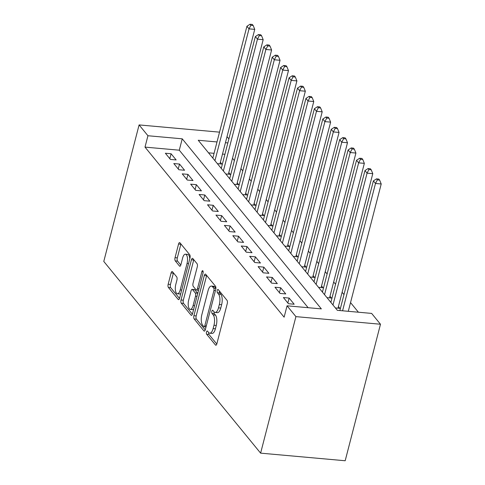 <?xml version="1.0" encoding="UTF-8"?>
<svg xmlns="http://www.w3.org/2000/svg" width="485" height="485" viewBox="0 0 485 485"><rect width="100%" height="100%" fill="white"/><g stroke="black" fill="none" stroke-linecap="round" stroke-linejoin="round"><path stroke-width="0.73" d="M206.495 331.976A1.722 0.691 -84.9 0 0 206.671 334.25L215.467 344.999A2.461 0.988 -84.9 0 0 215.825 345.217A2.461 0.988 -84.9 0 0 216.868 343.78L227.265 303.58A2.461 0.988 -84.9 0 0 227.016 300.33L218.226 289.581A1.722 0.691 -84.9 0 0 217.971 289.43A1.722 0.691 -84.9 0 0 217.238 290.436A1.722 0.691 -84.9 0 0 217.413 292.71L218.553 294.104A7.875 3.165 -84.9 0 1 219.353 304.483L218.486 307.836A7.875 3.165 -84.9 0 1 215.134 312.437A7.875 3.165 -84.9 0 1 213.988 311.746L212.854 310.351A1.722 0.691 -84.9 0 0 212.6 310.2A1.722 0.691 -84.9 0 0 211.866 311.206A1.722 0.691 -84.9 0 0 212.042 313.48L213.182 314.874A7.875 3.165 -84.9 0 1 213.982 325.253L213.115 328.606A7.875 3.165 -84.9 0 1 209.762 333.207A7.875 3.165 -84.9 0 1 208.617 332.516L207.483 331.122A1.722 0.691 -84.9 0 0 207.228 330.97A1.722 0.691 -84.9 0 0 206.495 331.976M208.702 332.607A1.722 0.691 -84.9 0 0 208.956 334.456L216.795 344.041M219.438 291.073A1.722 0.691 -84.9 0 0 219.699 292.916L220.839 294.31L218.553 294.104M214.073 311.837A1.722 0.691 -84.9 0 0 214.328 313.686L215.467 315.08L213.182 314.874M172.49 271.739A2.461 0.988 -84.9 0 0 172.133 271.521A2.461 0.988 -84.9 0 0 171.084 272.964L168.168 284.24A2.461 0.988 -84.9 0 0 168.416 287.484L178.183 299.421A2.461 0.988 -84.9 0 0 178.541 299.639A2.461 0.988 -84.9 0 0 179.589 298.202L189.987 258.002A2.461 0.988 -84.9 0 0 189.732 254.758L179.971 242.815A2.461 0.988 -84.9 0 0 179.614 242.603A2.461 0.988 -84.9 0 0 178.565 244.04L175.043 257.662A2.461 0.988 -84.9 0 0 175.291 260.906L179.468 266.016A2.461 0.988 -84.9 0 0 179.826 266.235A2.461 0.988 -84.9 0 0 180.875 264.798L182.621 258.038A6.578 2.643 -84.9 0 1 185.428 254.195A6.578 2.643 -84.9 0 1 187.052 263.452L180.208 289.915A6.578 2.643 -84.9 0 1 177.401 293.764A6.578 2.643 -84.9 0 1 175.776 284.507L176.916 280.094A2.461 0.988 -84.9 0 0 176.667 276.85L172.49 271.739M308.127 307.696L179.286 150.198L145.003 147.113L147.943 135.739L139.092 124.918L103.784 261.433L260.609 453.142L345.181 460.75L380.482 324.235L371.631 313.407L337.348 310.327L198.232 140.262L217.007 141.947M145.003 147.113L284.119 317.178L287.059 305.805L295.917 316.626L260.609 453.142M193.903 315.705A2.461 0.988 -84.9 0 0 194.158 318.948L203.918 330.885A2.461 0.988 -84.9 0 0 204.276 331.103A2.461 0.988 -84.9 0 0 205.325 329.667L215.722 289.466A2.461 0.988 -84.9 0 0 215.473 286.223L205.707 274.28A2.461 0.988 -84.9 0 0 205.349 274.067A2.461 0.988 -84.9 0 0 204.3 275.504L193.903 315.705L196.189 315.911A2.461 0.988 -84.9 0 0 196.443 319.154L205.252 329.927M191.054 315.153L181.287 303.216A2.461 0.988 -84.9 0 1 181.038 299.972L191.429 259.772A2.461 0.988 -84.9 0 1 192.478 258.335A2.461 0.988 -84.9 0 1 192.836 258.547L197.019 263.658A2.461 0.988 -84.9 0 1 197.268 266.902L193.048 283.21A2.461 0.988 -84.9 0 0 193.303 286.453L196.073 289.842A2.461 0.988 -84.9 0 0 196.431 290.06A2.461 0.988 -84.9 0 0 197.48 288.617L201.869 271.648A1.722 0.691 -84.9 0 1 202.603 270.642A1.722 0.691 -84.9 0 1 203.027 273.061L192.454 313.934A2.461 0.988 -84.9 0 1 191.411 315.371A2.461 0.988 -84.9 0 1 191.054 315.153L191.799 315.22M217.365 163.651L221.857 164.051L220.378 162.251M225.792 173.957L230.284 174.357L228.811 172.557M234.225 184.264L238.717 184.664L237.244 182.863M242.658 194.57L247.15 194.976L245.677 193.169M251.084 204.876L255.583 205.282L254.104 203.476M259.517 215.182L264.01 215.589L262.537 213.782M267.95 225.489L272.443 225.895L270.969 224.088M276.383 235.795L280.876 236.201L279.396 234.4M284.81 246.107L289.309 246.507L287.829 244.707M293.243 256.413L297.735 256.814L296.262 255.013M301.676 266.72L306.168 267.12L304.695 265.319M310.109 277.026L314.601 277.432L313.122 275.625M318.536 287.332L323.028 287.738L321.555 285.932M326.969 297.638L331.461 298.045L329.988 296.238M335.402 307.945L339.894 308.351L338.421 306.544M283.404 297.541L288.466 303.725L294.177 304.24L289.121 298.057L283.404 297.541M274.977 287.235L280.033 293.419L285.75 293.934L280.688 287.75L274.977 287.235M266.544 276.929L271.6 283.113L277.317 283.628L272.261 277.438L266.544 276.929M258.111 266.623L263.173 272.806L268.884 273.316L263.828 267.132L258.111 266.623M249.684 256.31L254.74 262.5L260.457 263.009L255.395 256.826L249.684 256.31M241.251 246.004L246.307 252.188L252.024 252.703L246.962 246.519L241.251 246.004M232.818 235.698L237.88 241.882L243.591 242.397L238.535 236.213L232.818 235.698M224.385 225.392L229.447 231.575L235.158 232.091L230.102 225.907L224.385 225.392M215.958 215.085L221.014 221.269L226.731 221.784L221.669 215.601L215.958 215.085M207.525 204.779L212.582 210.963L218.298 211.478L213.236 205.294L207.525 204.779M199.092 194.473L204.155 200.657L209.866 201.172L204.809 194.988L199.092 194.473M190.66 184.167L195.722 190.35L201.433 190.86L196.376 184.676L190.66 184.167M182.233 173.86L187.289 180.044L193.006 180.553L187.944 174.37L182.233 173.86M173.8 163.548L178.856 169.732L184.573 170.247L179.517 164.063L173.8 163.548M176.14 159.941L171.084 153.757L165.367 153.242L170.429 159.426L176.14 159.941M358.409 312.219L350.54 302.591M343.986 294.589L342.107 292.285M335.553 284.277L333.674 281.979M327.126 273.97L325.241 271.673M318.693 263.664L316.814 261.366M310.261 253.358L308.381 251.06M301.828 243.052L299.948 240.754M293.401 232.745L291.515 230.448M284.968 222.439L283.088 220.135M276.535 212.133L274.656 209.829M268.108 201.827L266.223 199.523M259.675 191.514L257.796 189.217M251.242 181.208L249.363 178.91M242.809 170.902L240.93 168.604M234.382 160.596L232.497 158.298M224.913 154.303L222.494 154.084M214.067 153.327L208.508 152.823M331.019 301.822L330.34 301.761M322.586 291.515L321.913 291.455M314.159 281.209L313.48 281.148M305.726 270.903L305.047 270.842M297.293 260.597L296.614 260.536M288.86 250.29L288.187 250.23M280.433 239.984L279.754 239.917M272 229.672L271.321 229.611M263.567 219.365L262.888 219.305M255.134 209.059L254.461 208.999M246.707 198.753L246.028 198.692M238.274 188.447L237.595 188.386M229.841 178.14L229.169 178.08M221.409 167.834L220.736 167.774M212.982 157.528L212.303 157.467M227.01 136.612L228.89 138.91M219.541 132.15L139.092 124.918M287.059 305.805L321.349 308.884L182.233 138.819L147.943 135.739M295.917 316.626L380.482 324.235M227.853 142.923L225.434 142.705M179.286 150.198L182.233 138.819M289.121 298.057L287.847 302.973M280.688 287.75L279.421 292.667M272.261 277.438L270.988 282.361M263.828 267.132L262.555 272.049M255.395 256.826L254.122 261.742M246.962 246.519L245.695 251.436M238.535 236.213L237.262 241.13M230.102 225.907L228.829 230.824M221.669 215.601L220.396 220.517M213.236 205.294L211.969 210.211M204.809 194.988L203.536 199.905M196.376 184.676L195.103 189.593M187.944 174.37L186.67 179.286M179.517 164.063L178.244 168.98M171.084 153.757L169.811 158.674M209.762 333.207L212.048 333.413A7.875 3.165 -84.9 0 0 215.401 328.812L213.115 328.606M215.467 315.08A7.875 3.165 -84.9 0 1 216.268 325.459L215.401 328.812M215.134 312.437L217.419 312.643A7.875 3.165 -84.9 0 0 220.772 308.042L218.486 307.836M220.839 294.31A7.875 3.165 -84.9 0 1 221.639 304.689L220.772 308.042M206.665 275.45A2.461 0.988 -84.9 0 0 206.586 275.71L196.189 315.911M203.821 326.647A1.722 0.691 -84.9 0 0 204.07 326.799A1.722 0.691 -84.9 0 0 204.803 325.793L213.927 290.503A1.722 0.691 -84.9 0 0 213.752 288.236L212.551 286.768A7.875 3.165 -84.9 0 0 211.411 286.071A7.875 3.165 -84.9 0 0 208.059 290.679L201.821 314.795A7.875 3.165 -84.9 0 0 202.621 325.18L203.821 326.647M211.411 286.071L213.697 286.277A7.875 3.165 -84.9 0 1 214.837 286.974L215.898 288.266M192.381 314.195L183.572 303.422L181.287 303.216M193.794 259.717A2.461 0.988 -84.9 0 0 193.721 259.978L183.324 300.179A2.461 0.988 -84.9 0 0 183.572 303.422M188.677 300.124A6.578 2.643 -84.9 0 0 190.302 309.388A6.578 2.643 -84.9 0 0 193.103 305.538L195.516 296.214A2.461 0.988 -84.9 0 0 195.267 292.97L192.49 289.581A2.461 0.988 -84.9 0 0 192.133 289.363A2.461 0.988 -84.9 0 0 191.084 290.8L188.677 300.124M190.302 309.388L192.587 309.594A6.578 2.643 -84.9 0 0 193.697 309.127M197.741 293.504A2.461 0.988 -84.9 0 0 197.553 293.176L195.267 292.97M192.133 289.363L194.418 289.569A2.461 0.988 -84.9 0 1 194.776 289.787L197.553 293.176M177.401 293.764L179.686 293.971A6.578 2.643 -84.9 0 0 180.802 293.51M189.787 258.76A6.578 2.643 -84.9 0 0 187.713 254.395L185.428 254.195M180.923 243.985A2.461 0.988 -84.9 0 0 180.85 244.246L177.328 257.868A2.461 0.988 -84.9 0 0 177.577 261.112L180.802 265.052M173.442 272.909A2.461 0.988 -84.9 0 0 173.369 273.17L170.453 284.446A2.461 0.988 -84.9 0 0 170.702 287.69L179.511 298.463M348.285 311.309L381.216 183.979L375.499 183.463L373.389 180.887L339.858 310.552M342.568 310.794L375.499 183.463L377.348 179.887L379.634 180.093L378.791 179.062L376.505 178.856L377.348 179.887M373.389 180.887L376.505 178.856M379.634 180.093L381.216 183.979M337.996 308.181L372.783 173.666L367.066 173.157L364.962 170.581L330.867 302.404M332.977 304.98L367.066 173.157L368.915 169.58L371.201 169.786L370.358 168.756L368.073 168.55L368.915 169.58M364.962 170.581L368.073 168.55M371.201 169.786L372.783 173.666M329.564 297.875L364.35 163.36L358.639 162.851L356.53 160.274L322.434 292.097M324.544 294.674L358.639 162.851L360.482 159.274L362.768 159.474L361.925 158.443L359.64 158.243L360.482 159.274M356.53 160.274L359.64 158.243M362.768 159.474L364.35 163.36M321.131 287.569L355.917 153.054L350.206 152.539L348.097 149.962L314.007 281.791M316.111 284.368L350.206 152.539L352.055 148.962L354.341 149.168L353.498 148.137L351.207 147.931L352.055 148.962M348.097 149.962L351.207 147.931M354.341 149.168L355.917 153.054M312.704 277.256L347.49 142.748L341.773 142.232L339.664 139.656L305.574 271.485M307.684 274.061L341.773 142.232L343.622 138.655L345.908 138.862L345.065 137.831L342.78 137.625L343.622 138.655M339.664 139.656L342.78 137.625M345.908 138.862L347.49 142.748M304.271 266.95L339.057 132.441L333.341 131.926L331.237 129.35L297.141 261.179M299.251 263.755L333.341 131.926L335.19 128.349L337.475 128.555L336.632 127.525L334.347 127.319L335.19 128.349M331.237 129.35L334.347 127.319M337.475 128.555L339.057 132.441M295.838 256.644L330.625 122.135L324.914 121.62L322.804 119.043L288.708 250.872M290.818 253.449L324.914 121.62L326.757 118.043L329.042 118.249L328.2 117.218L325.914 117.012L326.757 118.043M322.804 119.043L325.914 117.012M329.042 118.249L330.625 122.135M287.411 246.338L322.198 111.829L316.481 111.314L314.371 108.737L280.281 240.566M282.385 243.143L316.481 111.314L318.33 107.737L320.615 107.943L319.773 106.912L317.487 106.706L318.33 107.737M314.371 108.737L317.487 106.706M320.615 107.943L322.198 111.829M278.978 236.031L313.765 101.523L308.048 101.007L305.944 98.431L271.849 230.254M273.958 232.836L308.048 101.007L309.897 97.43L312.182 97.637L311.34 96.606L309.054 96.4L309.897 97.43M305.944 98.431L309.054 96.4M312.182 97.637L313.765 101.523M270.545 225.725L305.332 91.21L299.621 90.701L297.511 88.124L263.416 219.947M265.525 222.524L299.621 90.701L301.464 87.124L303.749 87.33L302.907 86.3L300.621 86.094L301.464 87.124M297.511 88.124L300.621 86.094M303.749 87.33L305.332 91.21M262.112 215.419L296.899 80.904L291.188 80.395L289.078 77.818L254.989 209.641M257.092 212.218L291.188 80.395L293.031 76.818L295.316 77.024L294.474 75.993L292.188 75.787L293.031 76.818M289.078 77.818L292.188 75.787M295.316 77.024L296.899 80.904M253.685 205.113L288.472 70.598L282.755 70.082L280.645 67.506L246.556 199.335M248.666 201.912L282.755 70.082L284.604 66.506L286.89 66.712L286.047 65.681L283.761 65.475L284.604 66.506M280.645 67.506L283.761 65.475M286.89 66.712L288.472 70.598M245.252 194.8L280.039 60.292L274.322 59.776L272.218 57.2L238.123 189.029M240.233 191.605L274.322 59.776L276.171 56.199L278.457 56.405L277.614 55.375L275.328 55.169L276.171 56.199M272.218 57.2L275.328 55.169M278.457 56.405L280.039 60.292M236.819 184.494L271.606 49.985L265.895 49.47L263.785 46.893L229.69 178.722M231.8 181.299L265.895 49.47L267.738 45.893L270.024 46.099L269.181 45.069L266.895 44.862L267.738 45.893M263.785 46.893L266.895 44.862M270.024 46.099L271.606 49.985M228.387 174.188L263.173 39.679L257.462 39.164L255.352 36.587L221.263 168.416M223.367 170.993L257.462 39.164L259.311 35.587L261.597 35.793L260.748 34.762L258.463 34.556L259.311 35.587M255.352 36.587L258.463 34.556M261.597 35.793L263.173 39.679M219.96 163.881L254.746 29.373L249.029 28.857L246.92 26.281L212.83 158.11M214.94 160.687L249.029 28.857L250.878 25.281L253.164 25.487L252.321 24.456L250.036 24.25L250.878 25.281M246.92 26.281L250.036 24.25M253.164 25.487L254.746 29.373M208.956 334.456L206.671 334.25M219.699 292.916L217.413 292.71M214.328 313.686L212.042 313.48M216.268 325.459L213.982 325.253M221.639 304.689L219.353 304.483M216.213 345.065L215.467 344.999M206.586 275.71L204.3 275.504M204.67 330.952L203.918 330.885M196.443 319.154L194.158 318.948M206.295 325.926L204.803 325.793M215.419 290.636L213.927 290.503M215.892 288.423L213.752 288.236M214.837 286.974L212.551 286.768M183.324 300.179L181.038 299.972M193.721 259.978L191.429 259.772M198.971 288.757L197.48 288.617M203.142 271.764L201.869 271.648M194.594 305.671L193.103 305.538M197.007 296.347L195.516 296.214M194.776 289.787L192.49 289.581M181.693 290.054L180.208 289.915M188.538 263.585L187.052 263.452M180.214 266.083L179.468 266.016M177.577 261.112L175.291 260.906M177.328 257.868L175.043 257.662M180.85 244.246L178.565 244.04M178.929 299.487L178.183 299.421M170.702 287.69L168.416 287.484M170.453 284.446L168.168 284.24M173.369 273.17L171.084 272.964M206.022 326.975L204.07 326.799M198.583 290.254L196.431 290.06"/></g></svg>
